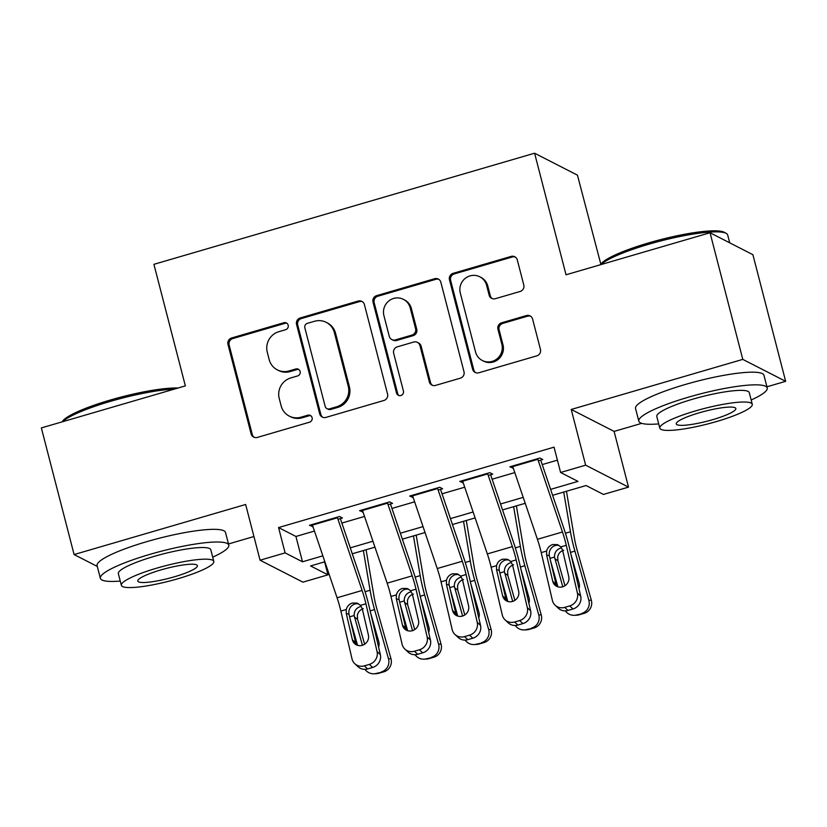 <?xml version="1.0" encoding="UTF-8"?>
<svg xmlns="http://www.w3.org/2000/svg" width="827" height="827" viewBox="0 0 827 827"><rect width="100%" height="100%" fill="white"/><g stroke="black" fill="none" stroke-linecap="round" stroke-linejoin="round"><path stroke-width="1.24" d="M288.178 325.218A3.649 3.535 -62.9 0 0 283.837 322.737L231.601 337.985A5.21 5.045 -62.9 0 0 227.973 344.394L251.119 433.886A5.21 5.045 -62.9 0 0 257.321 437.431L309.556 422.183A3.649 3.535 -62.9 0 0 310.321 415.454A3.649 3.535 -62.9 0 0 307.758 415.216L300.997 417.19A16.664 16.158 -62.9 0 1 281.149 405.871L279.216 398.418A16.664 16.158 -62.9 0 1 290.835 377.918L297.596 375.944A3.649 3.535 -62.9 0 0 298.361 369.214A3.649 3.535 -62.9 0 0 295.797 368.976L289.036 370.951A16.664 16.158 -62.9 0 1 269.188 359.631L267.266 352.178A16.664 16.158 -62.9 0 1 278.875 331.679L285.635 329.704A3.649 3.535 -62.9 0 0 288.178 325.218M286.948 323.326A3.649 3.535 -62.9 0 0 284.995 323.336L232.759 338.584A5.21 5.045 -62.9 0 0 229.131 344.983L252.276 434.485A5.21 5.045 -62.9 0 0 254.261 437.349M310.869 415.805A3.649 3.535 -62.9 0 0 308.916 415.816L302.155 417.79L300.997 417.19M298.909 369.566A3.649 3.535 -62.9 0 0 296.955 369.576L290.194 371.55L289.036 370.951M520.173 291.455A5.21 5.045 -62.9 0 0 523.801 285.057L517.309 259.947A5.21 5.045 -62.9 0 0 511.107 256.411L453.093 273.344A5.21 5.045 -62.9 0 0 449.464 279.743L472.61 369.245A5.21 5.045 -62.9 0 0 478.812 372.781L536.826 355.848A5.21 5.045 -62.9 0 0 540.455 349.439L532.609 319.108A5.21 5.045 -62.9 0 0 526.406 315.573L501.586 322.819A5.21 5.045 -62.9 0 0 497.947 329.229L501.844 344.27A13.935 13.501 -62.9 0 1 482.337 360.51A13.935 13.501 -62.9 0 1 475.535 351.951L460.298 293.027A13.935 13.501 -62.9 0 1 479.805 276.787A13.935 13.501 -62.9 0 1 486.607 285.346L489.139 295.167A5.21 5.045 -62.9 0 0 495.342 298.702L520.173 291.455M710.042 232.749L752.901 254.695L785.65 381.33L742.791 359.383L710.042 232.749L566.03 274.781L534.593 153.212L153.915 264.32L185.351 385.889L41.35 427.921L74.099 554.555L245.65 504.48L260.06 560.199L285.108 552.891L278.554 527.564L554.049 447.159L560.603 472.486L585.64 465.177L628.51 487.124L603.462 494.432L586.085 485.532L552.632 495.301M742.791 359.383L571.23 409.458L585.64 465.177M364.407 304.574A5.21 5.045 -62.9 0 0 358.205 301.038L300.191 317.971A5.21 5.045 -62.9 0 0 296.552 324.38L319.698 413.872A5.21 5.045 -62.9 0 0 325.9 417.408L383.924 400.475A5.21 5.045 -62.9 0 0 387.553 394.065L364.407 304.574M376.636 295.652L434.651 278.72A5.21 5.045 -62.9 0 1 440.853 282.255L463.999 371.757A5.21 5.045 -62.9 0 1 460.37 378.166L435.54 385.413A5.21 5.045 -62.9 0 1 429.337 381.867L419.951 345.572A5.21 5.045 -62.9 0 0 413.748 342.037L397.28 346.844A5.21 5.045 -62.9 0 0 393.652 353.253L403.421 391.037A3.649 3.535 -62.9 0 1 398.325 395.285A3.649 3.535 -62.9 0 1 396.536 393.052L373.008 302.062A5.21 5.045 -62.9 0 1 376.636 295.652L377.794 296.252L435.819 279.319L434.651 278.72M74.099 554.555L97.297 566.433M337.985 519.304L342.45 518.002L339.556 516.513L309.494 525.29L312.937 526.613M388.07 504.687L392.536 503.385L389.641 501.896L359.59 510.672L363.022 511.996M438.165 490.06L442.621 488.757L439.726 487.279L409.675 496.045L413.118 497.378M488.25 475.442L492.716 474.14L489.822 472.662L459.76 481.428L463.203 482.751M278.554 527.564L295.932 536.465L314.446 531.058M341.861 523.057L364.531 516.441M391.946 508.44L414.627 501.824M442.031 493.822L464.712 487.206M492.127 479.205L514.808 472.579M542.212 464.588L557.408 460.153M538.336 460.825L542.801 459.523L539.907 458.034L509.856 466.81L513.298 468.134M729.703 242.818L727.677 234.982A66.315 10.989 165.5 0 0 726.302 233.431L724.4 232.346A64.723 10.73 -14.5 0 0 648.947 242.828A64.723 10.73 -14.5 0 0 600.857 264.299L577.453 175.159L534.593 153.212M571.23 409.458L614.099 431.405L641.711 423.352M766.939 386.798L785.65 381.33M614.099 431.405L628.51 487.124M324.608 561.853L327.968 574.837L302.93 582.156L260.06 560.199M228.479 543.959L253.941 536.527M550.617 489.367L577.98 481.386L560.603 472.486M285.108 552.891L302.486 561.791L322.85 555.847M350.266 547.846L372.936 541.23M400.351 533.229L423.031 526.613M450.436 518.612L473.116 511.985M500.531 503.984L523.212 497.368M324.866 561.781L310.59 565.947L327.968 574.837M525.217 503.302L502.537 509.918M475.132 517.919L452.452 524.535M425.037 532.536L402.367 539.163M374.951 547.164L352.271 553.78M295.932 536.465L302.486 561.791M312.389 526.768L311.831 524.607M362.484 512.151L361.926 509.99M412.57 497.534L412.011 495.363M462.665 482.916L462.097 480.745M512.75 468.289L512.192 466.128M277.324 369.876L278.482 370.465A16.664 16.158 -62.9 0 0 290.194 371.55M289.285 416.115L290.442 416.705A16.664 16.158 -62.9 0 0 302.155 417.79M362.422 301.71A5.21 5.045 -62.9 0 0 359.363 301.628L301.348 318.56A5.21 5.045 -62.9 0 0 297.71 324.97L320.855 414.461A5.21 5.045 -62.9 0 0 322.84 417.335M307.396 323.347A3.649 3.535 -62.9 0 0 304.853 327.833L325.166 406.398A3.649 3.535 -62.9 0 0 329.508 408.869L336.641 406.791A16.664 16.158 -62.9 0 0 348.26 386.292L334.377 332.588A16.664 16.158 -62.9 0 0 314.529 321.269L307.396 323.347M326.954 408.631L328.112 409.231A3.649 3.535 -62.9 0 0 330.666 409.458L329.508 408.869M326.231 322.344L327.389 322.943A16.664 16.158 -62.9 0 1 335.535 333.178L349.418 386.881A16.664 16.158 -62.9 0 1 337.798 407.38L330.666 409.458M438.879 279.392A5.21 5.045 -62.9 0 0 435.819 279.319M417.408 342.378L418.565 342.967A5.21 5.045 -62.9 0 1 421.108 346.172L430.495 382.467A5.21 5.045 -62.9 0 0 432.48 385.33M377.794 296.252A5.21 5.045 -62.9 0 0 374.166 302.651L397.694 393.642A3.649 3.535 -62.9 0 0 398.924 395.533M410.213 307.913A13.935 13.501 -62.9 0 0 388.618 301.121A13.935 13.501 -62.9 0 0 383.914 315.594L389.279 336.351A5.21 5.045 -62.9 0 0 395.482 339.887L411.949 335.08A5.21 5.045 -62.9 0 0 415.578 328.67L410.213 307.913L411.37 308.502A13.935 13.501 -62.9 0 0 404.568 299.943L403.411 299.353M391.822 339.546L392.98 340.145A5.21 5.045 -62.9 0 0 396.64 340.476L395.482 339.887M411.37 308.502L416.746 329.26A5.21 5.045 -62.9 0 1 413.107 335.669L396.64 340.476M479.805 276.787L480.963 277.386A13.935 13.501 -62.9 0 1 487.765 285.946L490.297 295.766A5.21 5.045 -62.9 0 0 492.282 298.63M482.337 360.51L483.495 361.099A13.935 13.501 -62.9 0 0 503.002 344.859L501.844 344.27M530.624 316.245A5.21 5.045 -62.9 0 0 527.564 316.172L502.744 323.419A5.21 5.045 -62.9 0 0 499.105 329.818L503.002 344.859M515.324 257.083A5.21 5.045 -62.9 0 0 512.264 257.001L454.25 273.933A5.21 5.045 -62.9 0 0 450.622 280.343L473.768 369.834A5.21 5.045 -62.9 0 0 475.752 372.698M350.09 618.958L357.564 645.318M363.363 550.544L370.093 590.251A39.789 7.195 73.7 0 0 374.548 609.582L388.494 658.799L390.964 658.685A10.606 10.431 87.3 0 1 383.831 671.813L378.828 673.271A10.606 10.431 87.3 0 1 376.43 673.674L373.969 673.788A10.606 10.431 -92.7 0 0 376.357 673.385L378.828 673.271M366.092 549.748L374.042 596.577A26.526 4.797 73.7 0 0 377.019 609.468L390.964 658.685M362.422 645.256L354.152 615.536C354.07 611.081 356.106 608.103 360.262 606.584M383.831 671.813L376.357 673.385M381.371 671.927A10.606 10.431 -92.7 0 0 388.494 658.799M378.59 647.086A8.487 8.342 87.3 0 0 378.787 641.762L370.63 612.962M364.986 669.332A10.606 10.431 -92.7 0 0 373.969 673.788M363.311 608.682C360.127 609.726 358.143 611.897 357.367 615.195L357.553 619.247L364.624 644.202M337.271 517.185A18.566 3.36 73.7 0 0 337.468 517.774L362.112 590.468A26.526 4.797 -106.3 0 1 365.916 603.782L377.06 651.573L380.348 654.622A10.606 9.986 133 0 1 372.636 667.451L369.349 664.391A10.606 9.986 -47 0 0 377.06 651.573M340.352 518.612L363.498 586.87A39.789 7.195 -106.3 0 1 369.204 606.842L380.348 654.622M312.224 524.494A18.566 3.36 73.7 0 0 312.42 525.083L337.075 597.776A26.526 4.797 -106.3 0 1 340.879 611.091L352.013 658.881A10.606 9.986 -47 0 0 354.804 663.719A10.606 9.986 -47 0 0 364.345 665.859L369.349 664.391M358.349 603.648L355.031 603.906C350.937 605.457 348.87 608.414 348.808 612.797L349.015 614.327L346.244 613.458L352.364 639.736L355.651 642.796L349.015 614.327M364.345 665.859L367.622 668.919L372.636 667.451M367.622 668.919A10.606 9.986 133 0 1 358.091 666.779L354.804 663.719M355.651 642.796A8.487 7.991 -47 0 0 356.468 644.895M346.244 613.458L346.265 609.52C347.144 606.274 349.149 604.113 352.292 603.048L357.026 603.09L360.52 605.354L362.267 608.775L368.397 635.064A8.487 7.991 133 0 1 354.597 643.613A8.487 7.991 133 0 1 352.364 639.736M62.159 421.853L62.397 421.46A64.723 10.73 -14.5 0 1 110.487 399.989A64.723 10.73 -14.5 0 1 178.074 388.018M174.394 389.093A66.315 10.989 165.5 0 0 110.539 401.333A66.315 10.989 165.5 0 0 62.594 421.718M212.715 557.15A66.315 10.989 165.5 0 0 228.779 545.117A66.315 10.989 165.5 0 0 150.1 554.307A66.315 10.989 165.5 0 0 100.367 578.321A66.315 10.989 165.5 0 0 120.256 581.061M228.779 545.117L225.502 532.454A66.315 10.989 165.5 0 0 146.824 541.644A66.315 10.989 165.5 0 0 97.1 565.658L100.367 578.321M121.362 585.33L118.344 573.68A47.749 7.908 -14.5 0 1 154.153 556.385A47.749 7.908 -14.5 0 1 210.802 549.769L213.821 561.419A47.749 7.908 165.5 0 0 157.161 568.035A47.749 7.908 165.5 0 0 121.362 585.33A47.749 7.908 165.5 0 0 178.012 578.714A47.749 7.908 165.5 0 0 213.821 561.419M174.311 576.812A30.775 5.096 165.5 0 0 197.384 565.668A30.775 5.096 165.5 0 0 160.872 569.927A30.775 5.096 165.5 0 0 137.799 581.071A30.775 5.096 165.5 0 0 174.311 576.812M726.302 233.431A66.315 10.989 165.5 0 0 648.988 244.172A66.315 10.989 165.5 0 0 601.053 264.557M751.174 399.989A66.315 10.989 165.5 0 0 767.239 387.956A66.315 10.989 165.5 0 0 688.55 397.146A66.315 10.989 165.5 0 0 638.826 421.17A66.315 10.989 165.5 0 0 658.716 423.9M767.239 387.956L763.962 375.293A66.315 10.989 165.5 0 0 685.283 384.483A66.315 10.989 165.5 0 0 635.549 408.507L638.826 421.17M659.822 428.169L656.803 416.519A47.749 7.908 -14.5 0 1 692.612 399.224A47.749 7.908 -14.5 0 1 749.262 392.608L752.27 404.258A47.749 7.908 165.5 0 0 695.621 410.874A47.749 7.908 165.5 0 0 659.822 428.169A47.749 7.908 165.5 0 0 716.471 421.553A47.749 7.908 165.5 0 0 752.27 404.258M712.76 419.651A30.775 5.096 165.5 0 0 735.834 408.507A30.775 5.096 165.5 0 0 699.332 412.776A30.775 5.096 165.5 0 0 676.259 423.92A30.775 5.096 165.5 0 0 712.76 419.651M400.185 604.341L407.649 630.691M413.448 535.927L420.188 575.633A39.789 7.195 73.7 0 0 424.644 594.964L438.589 644.181L441.049 644.068A10.606 10.431 87.3 0 1 433.917 657.186L428.913 658.654A10.606 10.431 87.3 0 1 426.525 659.047L424.065 659.171A10.606 10.431 -92.7 0 0 426.453 658.768L428.913 658.654M416.188 535.121L424.137 581.96A26.526 4.797 73.7 0 0 427.104 594.84L441.049 644.068M412.518 630.639L404.248 600.909C404.165 596.463 406.202 593.476 410.347 591.967M433.917 657.186L426.453 658.768M431.456 657.31A10.606 10.431 -92.7 0 0 438.589 644.181M428.675 632.469A8.487 8.342 87.3 0 0 428.882 627.135L420.716 598.345M415.071 654.715A10.606 10.431 -92.7 0 0 424.065 659.171M413.407 594.065C410.213 595.109 408.238 597.28 407.453 600.578L407.639 604.63L414.709 629.585M450.27 589.723L457.745 616.074M463.533 521.299L470.274 561.016A39.789 7.195 73.7 0 0 474.729 580.337L488.674 629.564L491.135 629.45A10.606 10.431 87.3 0 1 484.012 642.569L478.998 644.037A10.606 10.431 87.3 0 1 476.61 644.429L474.15 644.543A10.606 10.431 -92.7 0 0 476.538 644.15L478.998 644.037M466.273 520.503L474.222 567.343A26.526 4.797 73.7 0 0 477.189 580.223L491.135 629.45M462.603 616.022L454.333 586.291C454.25 581.846 456.287 578.859 460.443 577.349M484.012 642.569L476.538 644.15M481.552 642.682A10.606 10.431 -92.7 0 0 488.674 629.564M478.761 617.841A8.487 8.342 87.3 0 0 478.967 612.518L470.811 583.728M465.156 640.098A10.606 10.431 -92.7 0 0 474.15 644.543M463.492 579.448C460.308 580.492 458.323 582.663 457.548 585.961L457.734 590.013L464.805 614.968M500.366 575.096L507.83 601.456M513.629 506.682L520.369 546.399A39.789 7.195 73.7 0 0 524.825 565.72L538.77 614.947L541.23 614.823A10.606 10.431 87.3 0 1 534.097 627.951L529.094 629.409A10.606 10.431 87.3 0 1 526.706 629.812L524.235 629.926A10.606 10.431 -92.7 0 0 526.623 629.533L529.094 629.409M516.368 505.886L524.308 552.725A26.526 4.797 73.7 0 0 527.285 565.606L541.23 614.823M512.699 601.405L504.418 571.674C504.346 567.219 506.372 564.241 510.528 562.732M534.097 627.951L526.623 629.533M531.637 628.065A10.606 10.431 -92.7 0 0 538.77 614.947M528.856 603.224A8.487 8.342 87.3 0 0 529.053 597.9L520.896 569.1M515.252 625.47A10.606 10.431 -92.7 0 0 524.235 629.926M513.577 564.831C510.393 565.864 508.409 568.035 507.633 571.343L507.819 575.385L514.89 600.35M550.451 560.479L557.915 586.839M563.714 492.065L570.454 531.782A39.789 7.195 73.7 0 0 574.91 551.102L588.855 600.319L591.315 600.206A10.606 10.431 87.3 0 1 584.193 613.334L579.179 614.792A10.606 10.431 87.3 0 1 576.791 615.195L574.331 615.309A10.606 10.431 -92.7 0 0 576.719 614.906L579.179 614.792M566.454 491.269L574.403 538.098A26.526 4.797 73.7 0 0 577.37 550.989L591.315 600.206M562.784 586.788L554.514 557.057C554.431 552.601 556.468 549.624 560.613 548.105M584.193 613.334L576.719 614.906M581.722 613.448A10.606 10.431 -92.7 0 0 588.855 600.319M578.941 588.607A8.487 8.342 87.3 0 0 579.148 583.283L570.992 554.483M565.337 610.853A10.606 10.431 -92.7 0 0 574.331 615.309M563.673 550.213C560.489 551.247 558.504 553.418 557.718 556.716L557.905 560.768L564.975 585.723M387.356 502.568A18.566 3.36 73.7 0 0 387.553 503.157L412.208 575.85A26.526 4.797 -106.3 0 1 416.012 589.165L427.145 636.945L430.433 640.005A10.606 9.986 133 0 1 422.721 652.834L419.444 649.774A10.606 9.986 -47 0 0 427.145 636.945M390.437 503.994L413.583 572.253A39.789 7.195 -106.3 0 1 419.289 592.225L430.433 640.005M362.309 509.877A18.566 3.36 73.7 0 0 362.505 510.466L387.16 583.159A26.526 4.797 -106.3 0 1 390.964 596.474L402.108 644.254A10.606 9.986 -47 0 0 404.889 649.102A10.606 9.986 -47 0 0 414.43 651.231L419.444 649.774M408.435 589.02L405.116 589.289C401.033 590.829 398.955 593.796 398.893 598.169L399.1 599.709L396.329 598.831L402.46 625.119L405.737 628.179L399.1 599.709M414.43 651.231L417.718 654.291L422.721 652.834M417.718 654.291A10.606 9.986 133 0 1 408.176 652.162L404.889 649.102M405.737 628.179A8.487 7.991 -47 0 0 406.564 630.267M396.329 598.831L396.36 594.892C397.229 591.656 399.234 589.496 402.387 588.421L407.111 588.473L410.616 590.736L412.363 594.158L418.483 620.436A8.487 7.991 133 0 1 404.682 628.996A8.487 7.991 133 0 1 402.46 625.119M437.442 487.94A18.566 3.36 73.7 0 0 437.638 488.54L462.293 561.233A26.526 4.797 -106.3 0 1 466.097 574.538L477.241 622.328L480.528 625.388A10.606 9.986 133 0 1 472.817 638.217L469.529 635.157A10.606 9.986 -47 0 0 477.241 622.328M440.533 489.377L463.678 557.636A39.789 7.195 -106.3 0 1 469.385 577.597L480.528 625.388M412.404 495.259A18.566 3.36 73.7 0 0 412.601 495.849L437.245 568.542A26.526 4.797 -106.3 0 1 441.049 581.857L452.193 629.636A10.606 9.986 -47 0 0 454.984 634.474A10.606 9.986 -47 0 0 464.526 636.614L469.529 635.157M458.53 574.403L455.201 574.672C451.118 576.212 449.051 579.179 448.989 583.552L449.195 585.092L446.415 584.213L452.545 610.502L455.832 613.562L449.195 585.092M464.526 636.614L467.803 639.674L472.817 638.217M467.803 639.674A10.606 9.986 133 0 1 458.261 637.534L454.984 634.474M455.832 613.562A8.487 7.991 -47 0 0 456.649 615.65M446.415 584.213L446.446 580.275C447.314 577.039 449.33 574.879 452.472 573.804L457.207 573.845L460.701 576.119L462.448 579.541L468.578 605.819A8.487 7.991 133 0 1 454.778 614.368A8.487 7.991 133 0 1 452.545 610.502M487.537 473.323A18.566 3.36 73.7 0 0 487.734 473.912L512.378 546.616A26.526 4.797 -106.3 0 1 516.182 559.92L527.326 607.711L530.614 610.771A10.606 9.986 133 0 1 522.902 623.589L519.625 620.539A10.606 9.986 -47 0 0 527.326 607.711M490.618 474.75L513.763 543.019A39.789 7.195 -106.3 0 1 519.47 562.98L530.614 610.771M462.489 480.632A18.566 3.36 73.7 0 0 462.686 481.221L487.341 553.925A26.526 4.797 -106.3 0 1 491.145 567.229L502.289 615.019A10.606 9.986 -47 0 0 505.07 619.857A10.606 9.986 -47 0 0 514.611 621.997L519.625 620.539M508.615 559.786L505.297 560.044C501.214 561.595 499.136 564.562 499.074 568.935L499.281 570.475L496.51 569.596L502.64 595.885L505.917 598.934L499.281 570.475M514.611 621.997L517.898 625.057L522.902 623.589M517.898 625.057A10.606 9.986 133 0 1 508.357 622.917L505.07 619.857M505.917 598.934A8.487 7.991 -47 0 0 506.744 601.033M496.51 569.596L496.541 565.658C497.409 562.412 499.415 560.261 502.558 559.186L507.292 559.228L510.786 561.502L512.533 564.913L518.663 591.202A8.487 7.991 133 0 1 504.863 599.751A8.487 7.991 133 0 1 502.64 595.885M537.622 458.706A18.566 3.36 73.7 0 0 537.819 459.295L562.474 531.988A26.526 4.797 -106.3 0 1 566.278 545.303L577.422 593.093L580.699 596.153A10.606 9.986 133 0 1 572.997 608.972L569.71 605.912A10.606 9.986 -47 0 0 577.422 593.093M540.703 460.132L563.849 528.401A39.789 7.195 -106.3 0 1 569.555 548.363L580.699 596.153M512.575 466.014A18.566 3.36 73.7 0 0 512.771 466.604L537.426 539.307A26.526 4.797 -106.3 0 1 541.23 552.612L552.374 600.402A10.606 9.986 -47 0 0 555.155 605.24A10.606 9.986 -47 0 0 564.696 607.38L569.71 605.912M558.701 545.169L555.382 545.427C551.299 546.978 549.221 549.934 549.159 554.317L549.376 555.847L546.595 554.979L552.725 581.257L556.013 584.317L549.376 555.847M564.696 607.38L567.984 610.44L572.997 608.972M567.984 610.44A10.606 9.986 133 0 1 558.442 608.3L555.155 605.24M556.013 584.317A8.487 7.991 -47 0 0 556.829 586.415M546.595 554.979L546.626 551.04C547.495 547.794 549.5 545.634 552.653 544.569L557.388 544.611L560.882 546.874L562.629 550.296L568.749 576.584A8.487 7.991 133 0 1 554.958 585.134A8.487 7.991 133 0 1 552.725 581.257M284.995 323.336L283.837 322.737M308.916 415.816L307.758 415.216M296.955 369.576L295.797 368.976M252.276 434.485L251.119 433.886M229.131 344.983L227.973 344.394M232.759 338.584L231.601 337.985M320.855 414.461L319.698 413.872M297.71 324.97L296.552 324.38M301.348 318.56L300.191 317.971M359.363 301.628L358.205 301.038M337.798 407.38L336.641 406.791M349.418 386.881L348.26 386.292M335.535 333.178L334.377 332.588M430.495 382.467L429.337 381.867M421.108 346.172L419.951 345.572M397.694 393.642L396.536 393.052M374.166 302.651L373.008 302.062M413.107 335.669L411.949 335.08M416.746 329.26L415.578 328.67M490.297 295.766L489.139 295.167M487.765 285.946L486.607 285.346M499.105 329.818L497.947 329.229M502.744 323.419L501.586 322.819M527.564 316.172L526.406 315.573M473.768 369.834L472.61 369.245M450.622 280.343L449.464 279.743M454.25 273.933L453.093 273.344M512.264 257.001L511.107 256.411M374.548 609.582L370.145 610.864M370.093 590.251L365.069 591.718M354.152 615.536L349.604 616.859M357.553 619.247L354.452 617.118M360.52 605.354L365.916 603.782M340.879 611.091L346.265 609.52M337.075 597.776L362.112 590.468M312.42 525.083L337.468 517.774M424.644 594.964L420.23 596.246M420.188 575.633L415.164 577.101M404.248 600.909L399.689 602.242M407.639 604.63L404.537 602.49M474.729 580.337L470.315 581.629M470.274 561.016L465.25 562.484M454.333 586.291L449.785 587.625M457.734 590.013L454.633 587.873M524.825 565.72L520.41 567.012M520.369 546.399L515.345 547.867M504.418 571.674L499.87 572.997M507.819 575.385L504.718 573.256M574.91 551.102L570.496 552.384M570.454 531.782L565.43 533.239M554.514 557.057L549.965 558.38M557.905 560.768L554.814 558.638M410.616 590.736L416.012 589.165M390.964 596.474L396.36 594.892M387.16 583.159L412.208 575.85M362.505 510.466L387.553 503.157M460.701 576.119L466.097 574.538M441.049 581.857L446.446 580.275M437.245 568.542L462.293 561.233M412.601 495.849L437.638 488.54M510.786 561.502L516.182 559.92M491.145 567.229L496.541 565.658M487.341 553.925L512.378 546.616M462.686 481.221L487.734 473.912M560.882 546.874L566.278 545.303M541.23 552.612L546.626 551.04M537.426 539.307L562.474 531.988M512.771 466.604L537.819 459.295"/></g></svg>
